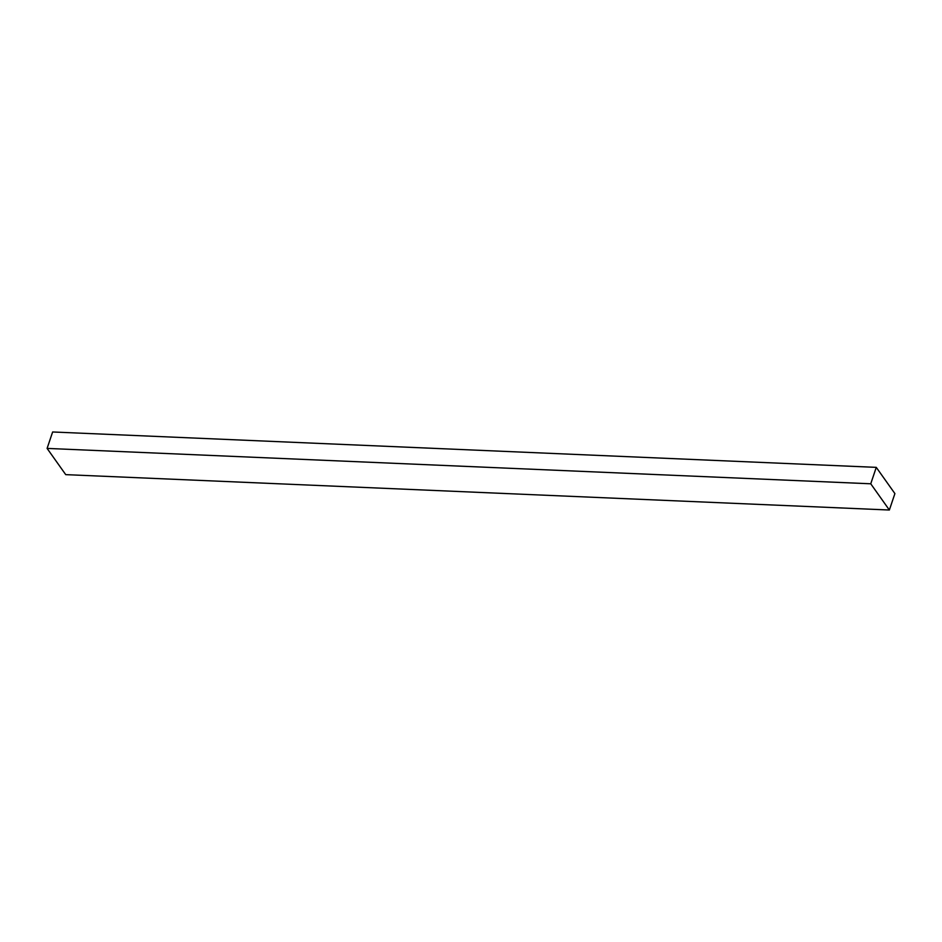<?xml version="1.0" encoding="UTF-8"?>
<svg xmlns="http://www.w3.org/2000/svg" width="942" height="942" viewBox="0 0 942 942"><rect width="100%" height="100%" fill="white"/><g stroke="black" fill="none" stroke-linecap="round" stroke-linejoin="round"><path stroke-width="1.41" d="M47.1 448.404L65.728 474.638L889.366 510.022L894.9 493.596L876.272 467.362L52.634 431.978L47.1 448.404L870.749 483.788L876.272 467.362M889.366 510.022L870.749 483.788"/></g></svg>

